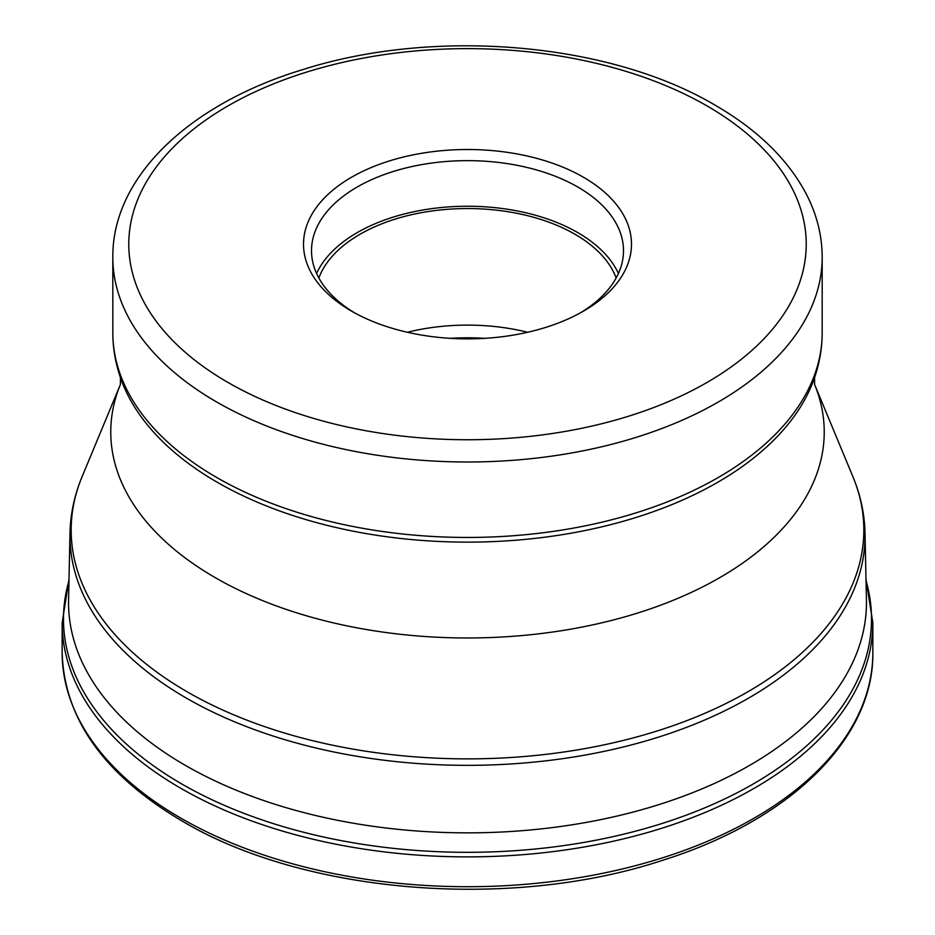 <?xml version="1.0" encoding="UTF-8"?>
<svg xmlns="http://www.w3.org/2000/svg" width="935" height="935" viewBox="0 0 935 935"><rect width="100%" height="100%" fill="white"/><g stroke="black" fill="none" stroke-linecap="round" stroke-linejoin="round"><path stroke-width="1.4" d="M866.032 580.752A404.013 233.259 180 0 1 652.338 826.47A404.013 233.259 180 0 1 181.822 783.997A404.013 233.259 180 0 1 68.968 580.752M69.996 532.997L68.571 599.674A398.964 230.337 0 0 0 68.535 602.514A398.964 230.337 0 0 0 185.387 765.391A398.964 230.337 0 0 0 620.174 815.32A398.964 230.337 0 0 0 866.464 602.514A398.964 230.337 0 0 0 866.429 599.674L865.004 532.997C864.559 513.783 860.527 495.001 852.907 476.686A396.335 228.818 180 0 1 661.115 729.709A396.335 228.818 180 0 1 187.245 691.853A396.335 228.818 180 0 1 187.164 691.795A396.335 228.818 180 0 1 82.093 476.686C74.473 495.001 70.441 513.783 69.996 532.997A397.539 229.519 0 0 0 186.31 698.071A397.539 229.519 0 0 0 186.404 698.118A397.539 229.519 0 0 0 621.892 747.322A397.539 229.519 0 0 0 865.004 532.997M583.452 311.133A163.976 94.669 180 0 1 351.548 311.133L351.548 311.133A163.976 94.669 180 0 1 351.548 177.241A163.976 94.669 180 0 1 583.452 177.241A163.976 94.669 180 0 1 583.452 311.133L583.452 311.133M354.447 312.757A155.993 90.064 180 0 1 311.507 250.697A155.993 90.064 180 0 1 357.193 187.023A155.993 90.064 180 0 1 577.807 187.023A155.993 90.064 180 0 1 623.493 250.697A155.993 90.064 180 0 1 580.553 312.757M618.409 273.511A155.993 90.064 0 0 0 577.807 232.628A155.993 90.064 0 0 0 426.687 209.382A155.993 90.064 0 0 0 316.591 273.511M318.847 277.999A152.008 87.761 180 0 1 424.385 212.151A152.008 87.761 180 0 1 574.978 234.253A152.008 87.761 180 0 1 616.153 277.999M527.62 332.264A152.008 87.761 0 0 0 407.38 332.264M872.846 622.862L872.846 652.677A405.346 234.019 180 0 1 622.616 868.896A405.346 234.019 180 0 1 180.876 818.16A405.346 234.019 180 0 1 180.782 818.113A405.346 234.019 180 0 1 62.154 652.677L62.154 622.862A405.346 234.019 0 0 0 180.876 788.334A405.346 234.019 0 0 0 622.616 839.069A405.346 234.019 0 0 0 872.846 622.862L865.985 579.104M82.093 476.686L120.44 384.39A356.738 205.957 0 0 0 215.249 577.655A356.738 205.957 0 0 0 641.457 611.829A356.738 205.957 0 0 0 814.56 384.39L852.907 476.686M217.306 482.308A353.827 204.274 180 0 1 120.416 377.541C115.379 362.85 112.843 347.902 112.819 332.685A354.681 204.765 180 0 0 216.71 477.481A354.681 204.765 180 0 0 603.227 521.87A354.681 204.765 180 0 0 822.181 332.685C822.157 347.902 819.621 362.85 814.584 377.541A353.827 204.274 180 0 1 570.362 533.312A353.827 204.274 180 0 1 217.306 482.308M112.819 332.685L112.819 257.219A354.681 204.765 0 0 0 216.581 401.945A354.681 204.765 0 0 0 216.71 402.015A354.681 204.765 0 0 0 603.227 446.404A354.681 204.765 0 0 0 822.181 257.219L822.181 332.685M707.012 105.912A338.715 195.555 180 0 1 707.129 105.971A338.715 195.555 0 0 1 706.953 382.497A338.715 195.555 0 0 1 227.988 382.462A338.715 195.555 0 0 1 227.871 382.403A338.715 195.555 180 0 1 228.047 105.877A338.715 195.555 180 0 1 707.012 105.912M484.704 338.33A162.83 94.003 0 0 0 450.296 338.33M872.846 652.677C873.98 738.732 789.713 820.439 663.114 860.142C511.024 910.667 304.798 894.059 182.196 821.082C104.171 774.963 64.164 718.828 62.154 652.677M69.015 579.104L62.154 622.862M120.405 377.495L120.405 384.519M814.595 377.495L814.595 384.519M822.181 257.219C822.11 235.433 816.793 214.337 806.227 193.919C787.843 159.242 757.432 129.638 714.995 105.117C609.199 42.367 434.588 27.582 303.057 69.529C190.191 103.586 112.153 176.47 112.819 257.219"/></g></svg>
